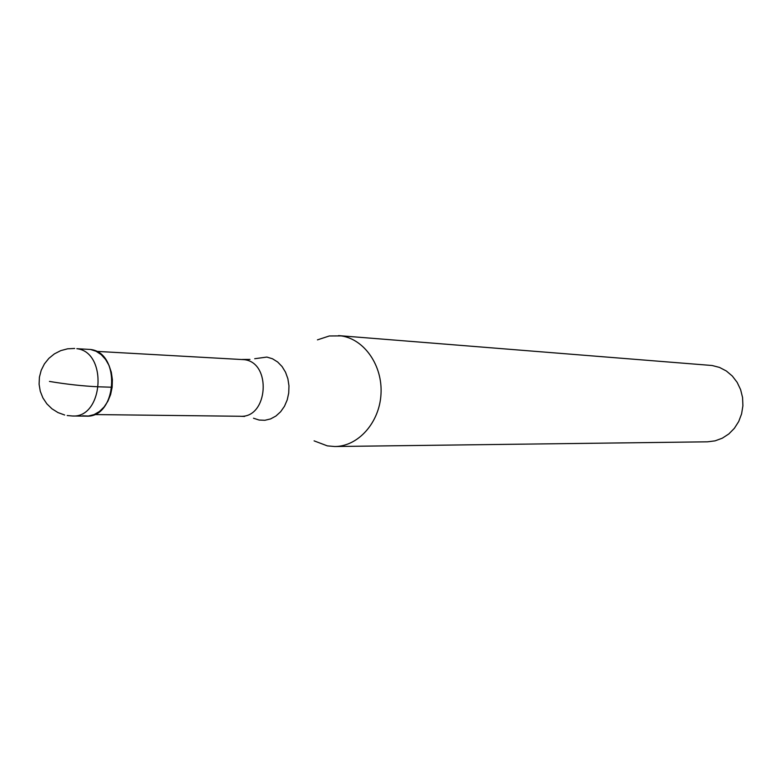 <?xml version="1.0" encoding="UTF-8"?>
<svg xmlns="http://www.w3.org/2000/svg" width="782" height="782" viewBox="0 0 782 782"><rect width="100%" height="100%" fill="white"/><g stroke="black" fill="none" stroke-linecap="round" stroke-linejoin="round"><path stroke-width="1.17" d="M90.516 349.476L76.831 348.694C107.877 352.017 103.517 418.204 72.433 415.995L86.147 416.141C117.085 418.321 121.415 352.77 90.516 349.476L96.078 351.255L101.181 354.617L105.57 359.417L109.011 365.399L111.327 372.271L112.383 379.671L112.149 387.237L110.614 394.558L107.867 401.274L104.055 407.031L99.373 411.547L94.065 414.597L88.395 416.034L82.667 415.799M317.453 339.867L329.32 335.977L341.167 335.898C364.353 339.124 382.769 365.653 380.99 394.148C379.485 422.661 358.185 446.454 334.833 446.522L327.335 445.877L314.1 440.862M334.833 446.522L707.554 441.82L715.09 440.853L722.294 438.194L728.824 433.951L734.376 428.311L738.707 421.518L741.59 413.893L742.9 405.79L742.577 397.579L740.622 389.651L737.152 382.359L732.314 376.034L726.341 370.991L719.508 367.423L712.148 365.507L338.557 335.605M49.452 381.421C66.607 384.294 82.97 386.093 98.561 386.807L112.149 387.237M244.58 416.454L240.445 416.268C268.118 418.145 271.911 362.574 244.287 359.671L96.284 351.353M254.707 358.723L266.877 357.071L272.488 358.772L277.639 361.988L282.067 366.543L285.538 372.232L287.884 378.762L288.969 385.79L288.734 392.975L287.209 399.925L284.462 406.288L280.63 411.752L275.919 416.034L270.582 418.927L264.873 420.286L259.096 420.042L253.505 418.223M67.184 415.535L72.433 415.995M74.701 348.459L67.594 348.811L60.722 350.639L54.388 353.875L48.865 358.361L44.408 363.904L41.211 370.267L39.413 377.159L39.1 384.275L40.283 391.293L42.902 397.911L46.852 403.835L51.954 408.791L57.976 412.573L64.662 415.007M240.445 416.268L94.163 414.558M242.352 359.456L249.966 359.417"/></g></svg>
